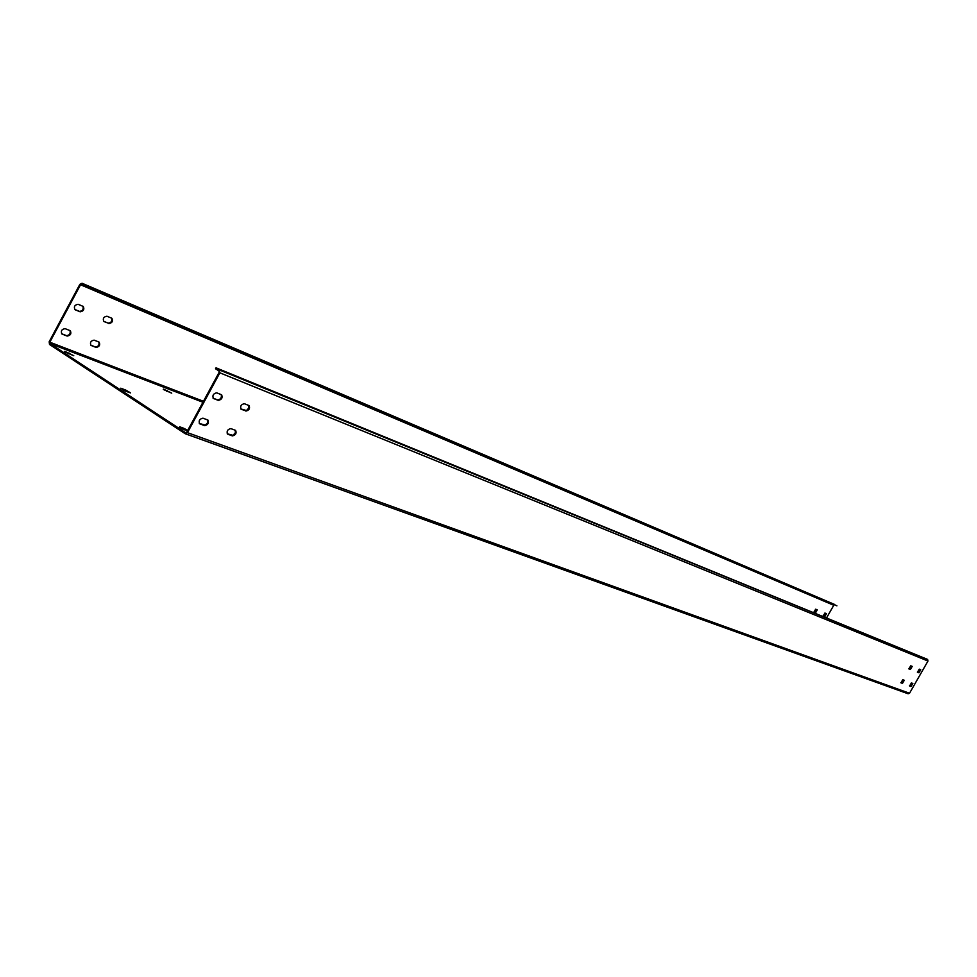 <?xml version="1.0" encoding="UTF-8"?>
<svg xmlns="http://www.w3.org/2000/svg" width="977" height="977" viewBox="0 0 977 977"><rect width="100%" height="100%" fill="white"/><g stroke="black" fill="none" stroke-linecap="round" stroke-linejoin="round"><path stroke-width="1.47" d="M185.325 433.764L908.134 693.78L909.526 693.255L927.979 661.026L927.6 659.426L216.027 367.816L215.514 368.769L218.921 370.93L219.129 372.347L186.754 432.176L185.642 432.726L50.01 343.55L49.827 342.194L80.541 284.747L81.628 284.222L84.828 286.237L85.317 285.308L82.056 283.257L834.761 604.543L82.19 283.33M927.6 659.426L219.434 369.965L216.027 367.816M219.434 369.965L219.862 372.811L187.474 432.652L184.995 433.605L49.522 344.454L49.168 341.755L79.87 284.319L82.056 283.257M199.284 423.468L205.304 425.093L207.466 422.992L207.576 419.915M213.047 398.14L217.615 399.923C220.631 399.459 221.84 397.688 221.242 394.61M227.226 433.788L233.014 435.351L235.384 432.701L235.262 430.259M240.757 408.923L246.485 410.548L248.854 407.873L248.708 405.418M909.465 685.854L910.576 686.269L912.494 683.338M917.354 672.103L918.441 672.53L920.358 669.587M900.831 682.667L901.966 683.094L903.908 680.139M908.793 668.781L909.917 669.208L911.846 666.241M202.947 418.18C199.577 418.95 198.478 420.818 199.626 423.774L204.657 425.654C208.003 424.873 209.102 423.017 207.954 420.073L202.947 418.18M213.584 398.531L218.347 400.387C221.706 399.617 222.793 397.749 221.62 394.781L216.686 392.827C213.304 393.572 212.217 395.453 213.389 398.433L213.145 398.25M235.433 430.32L230.816 428.598C227.543 429.367 226.456 431.199 227.556 434.093L232.404 435.901C235.652 435.119 236.739 433.3 235.64 430.43L235.433 430.32M245.874 411.085C249.135 410.316 250.21 408.484 249.086 405.589L244.323 403.696C241.05 404.454 239.976 406.298 241.099 409.216L245.154 410.633M912.836 683.473L911.382 682.935L909.587 686.013L911.065 686.562L912.836 683.473M918.93 672.823L920.725 669.733L919.272 669.16L917.476 672.249L918.441 672.53M902.772 679.711L900.953 682.825L902.455 683.387L904.275 680.273L902.772 679.711M908.903 668.915L910.405 669.501L912.213 666.387L910.735 665.801L908.879 668.891M908.134 693.78L185.593 433.825M123.761 390.446L125.166 390.971L125.667 390.043L120.745 388.211L124.885 390.922L130.6 392.913L125.667 390.043M126.289 391.447L125.166 390.971M182.272 428.866L183.114 429.172L183.627 428.219L187.743 430.356M184.8 429.917L183.114 429.172M179.438 427.218L187.462 430.881M179.67 426.79L183.627 428.219M64.836 351.341L73.763 355.713L64.616 351.757M163.501 389.102L171.72 393.157L163.318 389.457M833.845 605.142L826.664 617.708M61.588 333.719L66.497 335.636C69.587 335.282 70.747 333.597 69.978 330.58M74.631 309.404L79.467 311.382C82.581 311.04 83.729 309.343 82.923 306.289M90.69 345.125L95.404 346.982C98.408 346.615 99.544 344.954 98.824 341.999M103.538 321.238L108.191 323.143C111.207 322.789 112.331 321.115 111.586 318.136M823.025 615.913L824.27 616.414L826.139 613.532M813.756 612.115L815.026 612.628L816.919 609.721M65.093 328.638C61.673 329.249 60.611 331.032 61.917 334L67.157 336.076C70.552 335.453 71.602 333.682 70.307 330.727L65.093 328.638M75.18 309.782L80.138 311.81C83.546 311.199 84.584 309.416 83.265 306.448L78.111 304.299C74.679 304.885 73.641 306.68 74.973 309.672L74.716 309.477M98.933 342.048L94.122 340.143C90.8 340.753 89.762 342.512 91.02 345.406L96.064 347.409C99.373 346.786 100.399 345.028 99.153 342.158L98.933 342.048M108.85 323.57C112.172 322.947 113.185 321.189 111.915 318.294L106.945 316.218C103.611 316.817 102.585 318.587 103.867 321.506L108.191 323.143M824.735 616.695L826.481 613.678L824.906 613.031L823.147 616.047L824.27 616.414M813.914 612.261L815.49 612.909L817.26 609.868L815.648 609.196L813.878 612.249M85.317 285.308L834.761 604.543M836.923 605.825L84.828 286.237M927.979 661.026L219.862 372.811M909.526 693.255L187.474 432.652M202.947 402.255L50.01 343.55M203.472 401.291L49.827 342.194M833.735 605.276L80.541 284.747M67.157 336.076L66.497 335.636M204.657 425.654L203.937 425.178M80.138 311.81L79.467 311.382M218.347 400.387L217.615 399.923M96.064 347.409L95.404 346.982M232.404 435.901L231.683 435.437M68.439 353.808L68.927 352.917M166.688 391.325L167.128 390.495"/></g></svg>
